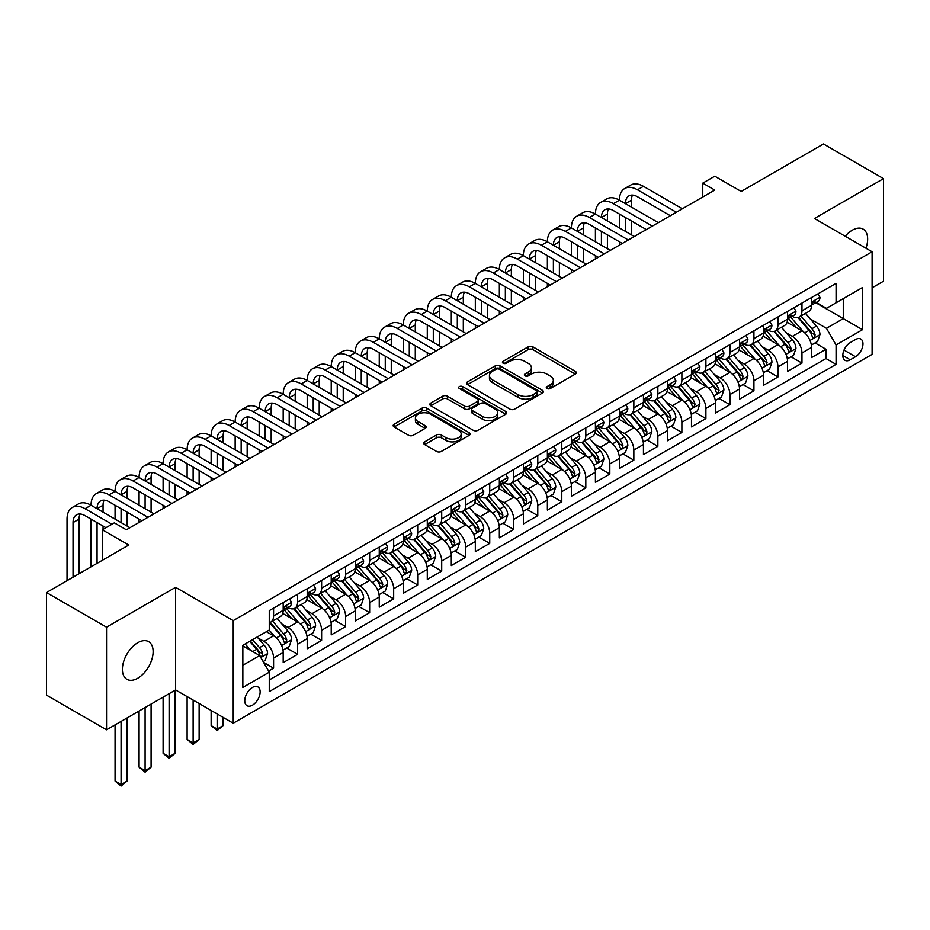 <?xml version="1.0" encoding="UTF-8"?>
<svg xmlns="http://www.w3.org/2000/svg" width="930" height="930" viewBox="0 0 930 930"><rect width="100%" height="100%" fill="white"/><g stroke="black" fill="none" stroke-linecap="round" stroke-linejoin="round"><path stroke-width="1.4" d="M546.968 388.531A2.337 1.349 0 0 0 550.269 388.531L575.31 374.069A3.336 1.93 0 0 0 576.286 372.709A3.336 1.93 0 0 0 575.31 371.349L532.878 346.844A3.336 1.93 0 0 0 528.17 346.844L503.118 361.305A2.337 1.349 0 0 0 502.433 362.258A2.337 1.349 0 0 0 503.118 363.212A2.337 1.349 0 0 0 506.42 363.212L509.663 361.34A10.672 6.161 0 0 1 524.753 361.34L528.287 363.386A10.672 6.161 0 0 1 531.414 367.745A10.672 6.161 0 0 1 528.287 372.093L525.043 373.965A2.337 1.349 0 0 0 524.357 374.918A2.337 1.349 0 0 0 525.043 375.871A2.337 1.349 0 0 0 528.345 375.871L531.588 374A10.672 6.161 0 0 1 546.677 374L550.211 376.046A10.672 6.161 0 0 1 553.327 380.405A10.672 6.161 0 0 1 550.211 384.753L546.968 386.624A2.337 1.349 0 0 0 546.282 387.577A2.337 1.349 0 0 0 546.968 388.531L546.968 386.624M137.768 678.226A21.739 12.555 120 0 0 151.962 659.068A21.739 12.555 120 0 0 148.637 641.654A21.739 12.555 120 0 0 137.768 642.723A21.739 12.555 120 0 0 123.562 661.881A21.739 12.555 120 0 0 126.899 679.307A21.739 12.555 120 0 0 137.768 678.226M865.935 248.217A21.739 12.555 120 0 0 863.145 229.129A21.739 12.555 120 0 0 852.275 230.21A21.739 12.555 120 0 0 845.231 236.255M252.449 705.196A10.869 6.278 120 0 0 259.551 695.617A10.869 6.278 120 0 0 257.877 686.91A10.869 6.278 120 0 0 252.449 687.444A10.869 6.278 120 0 0 245.346 697.023A10.869 6.278 120 0 0 247.008 705.731A10.869 6.278 120 0 0 252.449 705.196M424.673 441.855A3.336 1.93 0 0 0 423.696 443.215A3.336 1.93 0 0 0 424.673 444.575L436.577 451.445A3.336 1.93 0 0 0 441.297 451.445L469.115 435.391A3.336 1.93 0 0 0 470.092 434.019A3.336 1.93 0 0 0 469.115 432.659L426.672 408.165A3.336 1.93 0 0 0 421.964 408.165L394.146 424.22A3.336 1.93 0 0 0 393.169 425.591A3.336 1.93 0 0 0 394.146 426.951L408.526 435.252A3.336 1.93 0 0 0 413.246 435.252L425.15 428.381A3.336 1.93 0 0 0 426.126 427.021A3.336 1.93 0 0 0 425.15 425.649L418.012 421.534A8.916 5.15 0 0 1 415.396 417.896A8.916 5.15 0 0 1 420.906 413.141A8.916 5.15 0 0 1 430.625 414.257L458.56 430.381A8.916 5.15 0 0 1 461.175 434.019A8.916 5.15 0 0 1 455.665 438.786A8.916 5.15 0 0 1 445.947 437.67L441.297 434.973A3.336 1.93 0 0 0 436.577 434.973L424.673 441.855L424.673 444.575M872.096 287.823L883.5 281.232L883.5 178.63L823.457 143.964L741.198 191.452L714.775 176.2L702.766 183.129L714.775 190.069L126.352 529.786L114.344 522.858L102.335 529.786L102.335 560.29M106.543 627.204L106.543 729.806L175.596 689.944L175.596 587.33L106.543 627.204L46.5 592.538L128.759 545.038L102.335 529.786M175.596 587.33L233.232 620.612L872.096 251.774L872.096 354.377L233.232 723.226L233.232 620.612M883.5 178.63L814.448 218.492L872.096 251.774M509.896 409.119A3.336 1.93 0 0 0 514.615 409.119L542.423 393.053A3.336 1.93 0 0 0 543.399 391.693A3.336 1.93 0 0 0 542.423 390.333L499.991 365.839A3.336 1.93 0 0 0 495.283 365.839L467.465 381.893A3.336 1.93 0 0 0 466.488 383.253A3.336 1.93 0 0 0 467.465 384.613L509.896 409.119M460.257 389.031A2.337 1.349 0 0 1 462.629 389.368L462.629 386.589L505.769 411.502A3.336 1.93 0 0 1 506.745 412.862A3.336 1.93 0 0 1 505.769 414.222L477.95 430.288A3.336 1.93 0 0 1 473.242 430.288L430.799 405.782L430.799 403.062A3.336 1.93 0 0 0 429.823 404.422A3.336 1.93 0 0 0 430.799 405.782M430.799 403.062L442.703 396.192A3.336 1.93 0 0 1 447.423 396.192L464.628 406.119A3.336 1.93 0 0 0 469.348 406.119L477.241 401.562A3.336 1.93 0 0 0 478.218 400.202A3.336 1.93 0 0 0 477.241 398.842L459.327 388.496A2.337 1.349 0 0 1 458.641 387.543A2.337 1.349 0 0 1 460.083 386.299A2.337 1.349 0 0 1 462.629 386.589M106.543 729.806L46.5 695.14L46.5 592.538M268.596 671.053L273.583 668.17L263.62 662.416M257.947 637.934L263.981 641.409A13.59 7.847 60 0 1 273.583 658.056L283.185 652.5L283.185 662.625L297.6 654.313L286.673 648.001M281.964 624.065L287.998 627.541A13.59 7.847 60 0 1 297.6 644.188L307.202 638.643L307.202 648.756L321.617 640.444L310.69 634.132M305.982 610.196L312.015 613.684A13.59 7.847 60 0 1 321.617 630.319L331.22 624.774L331.22 634.899L345.635 626.576L334.707 620.264M329.999 596.328L336.032 599.815A13.59 7.847 60 0 1 345.635 616.451L355.237 610.905L355.237 621.031L369.652 612.707L358.724 606.395M354.016 582.471L360.05 585.947A13.59 7.847 60 0 1 369.652 602.582L379.254 597.037L379.254 607.162L393.669 598.839L382.742 592.538M378.033 568.602L384.067 572.078A13.59 7.847 60 0 1 393.669 588.725L403.271 583.168L403.271 593.294L417.686 584.982L406.759 578.669M402.051 554.733L408.084 558.209A13.59 7.847 60 0 1 417.686 574.856L427.289 569.311L427.289 579.425L441.704 571.113L430.776 564.801M426.068 540.865L432.101 544.352A13.59 7.847 60 0 1 441.704 560.988L451.306 555.443L451.306 565.568L465.721 557.244L454.793 550.932M450.085 526.996L456.119 530.484A13.59 7.847 60 0 1 465.721 547.119L475.323 541.574L475.323 551.699L489.738 543.376L478.811 537.063M474.102 513.139L480.136 516.615A13.59 7.847 60 0 1 489.738 533.25L499.34 527.705L499.34 537.831L513.755 529.507L502.828 523.206M498.12 499.271L504.153 502.746A13.59 7.847 60 0 1 513.755 519.393L523.358 513.848L523.358 523.962L537.773 515.65L526.845 509.338M522.137 485.402L528.17 488.878A13.59 7.847 60 0 1 537.773 505.525L547.375 499.98L547.375 510.093L561.79 501.781L550.862 495.469M546.154 471.533L552.188 475.021A13.59 7.847 60 0 1 561.79 491.656L571.392 486.111L571.392 496.236L585.807 487.913L574.88 481.601M570.171 457.665L576.205 461.152A13.59 7.847 60 0 1 585.807 477.788L595.409 472.242L595.409 482.368L609.824 474.044L598.897 467.744M594.189 443.808L600.222 447.284A13.59 7.847 60 0 1 609.824 463.919L619.427 458.374L619.427 468.499L633.842 460.176L622.914 453.875M618.206 429.939L624.239 433.415A13.59 7.847 60 0 1 633.842 450.062L643.444 444.517L643.444 454.631L657.859 446.319L646.931 440.006M642.223 416.07L648.257 419.558A13.59 7.847 60 0 1 657.859 436.193L667.461 430.648L667.461 440.774L681.876 432.45L670.948 426.138M666.24 402.202L672.274 405.689A13.59 7.847 60 0 1 681.876 422.325L691.478 416.779L691.478 426.905L705.893 418.581L694.966 412.269M690.258 388.333L696.291 391.821A13.59 7.847 60 0 1 705.893 408.456L715.496 402.911L715.496 413.036L729.911 404.713L718.983 398.412M714.275 374.476L720.308 377.952A13.59 7.847 60 0 1 729.911 394.599L739.513 389.042L739.513 399.168L753.928 390.844L743 384.543M738.292 360.608L744.326 364.083A13.59 7.847 60 0 1 753.928 380.73L763.53 375.185L763.53 385.299L777.945 376.987L767.018 370.675M762.309 346.739L768.343 350.226A13.59 7.847 60 0 1 777.945 366.862L787.547 361.317L787.547 371.442L801.962 363.119L801.962 352.993A13.59 7.847 -120 0 0 792.36 336.358L786.327 332.87M791.035 356.806L801.962 363.119M283.185 652.5A13.59 7.847 -120 0 0 273.583 635.864L266.375 631.702M307.202 638.643A13.59 7.847 -120 0 0 297.6 621.996L282.743 613.428M331.22 624.774A13.59 7.847 -120 0 0 321.617 608.139L306.761 599.559M355.237 610.905A13.59 7.847 -120 0 0 345.635 594.27L330.778 585.691M379.254 597.037A13.59 7.847 -120 0 0 369.652 580.401L354.795 571.822M403.271 583.168A13.59 7.847 -120 0 0 393.669 566.533L378.812 557.953M427.289 569.311A13.59 7.847 -120 0 0 417.686 552.664L402.829 544.097M451.306 555.443A13.59 7.847 -120 0 0 441.704 538.807L426.847 530.228M475.323 541.574A13.59 7.847 -120 0 0 465.721 524.939L450.864 516.359M499.34 527.705A13.59 7.847 -120 0 0 489.738 511.07L474.881 502.491M523.358 513.848A13.59 7.847 -120 0 0 513.755 497.201L498.899 488.634M547.375 499.98A13.59 7.847 -120 0 0 537.773 483.333L522.916 474.765M571.392 486.111A13.59 7.847 -120 0 0 561.79 469.476L546.933 460.896M595.409 472.242A13.59 7.847 -120 0 0 585.807 455.607L570.95 447.028M619.427 458.374A13.59 7.847 -120 0 0 609.824 441.738L594.968 433.159M643.444 444.517A13.59 7.847 -120 0 0 633.842 427.87L618.985 419.302M667.461 430.648A13.59 7.847 -120 0 0 657.859 414.001L643.002 405.434M691.478 416.779A13.59 7.847 -120 0 0 681.876 400.144L667.019 391.565M715.496 402.911A13.59 7.847 -120 0 0 705.893 386.276L691.037 377.696M739.513 389.042A13.59 7.847 -120 0 0 729.911 372.407L715.054 363.828M763.53 375.185A13.59 7.847 -120 0 0 753.928 358.538L739.071 349.971M787.547 361.317A13.59 7.847 -120 0 0 777.945 344.67L763.088 336.102M855.519 339.543L850.241 342.6A10.532 6.08 120 0 0 843.359 351.877A10.532 6.08 120 0 0 844.975 360.305A10.532 6.08 120 0 0 850.241 359.794L855.519 356.736A10.532 6.08 120 0 0 862.401 347.46A10.532 6.08 120 0 0 860.785 339.02A10.532 6.08 120 0 0 855.519 339.543M242.846 665.264L259.656 655.557L269.258 672.192L269.258 691.606L836.07 364.362L836.07 344.949L826.456 328.313L810.344 319.002M269.258 672.192L242.846 687.444L242.846 645.292L269.258 630.04L269.258 610.626L836.07 283.383L836.07 302.796L862.482 287.544L862.482 329.697L836.07 344.949M287.87 607.511L287.998 607.581A13.59 7.847 60 0 0 294.787 608.255L304.389 602.71A13.59 7.847 -120 0 0 307.202 596.49L307.202 588.725M311.887 593.642L312.015 593.712A13.59 7.847 60 0 0 318.804 594.386L328.406 588.841A13.59 7.847 -120 0 0 331.22 582.622L331.22 574.856M335.904 579.774L336.032 579.843A13.59 7.847 60 0 0 342.821 580.518L352.424 574.973A13.59 7.847 -120 0 0 355.237 568.753L355.237 560.988M359.922 565.905L360.05 565.975A13.59 7.847 60 0 0 366.839 566.649L376.441 561.104A13.59 7.847 -120 0 0 379.254 554.885L379.254 547.119M383.939 552.036L384.067 552.118A13.59 7.847 60 0 0 390.856 552.78L400.458 547.235A13.59 7.847 -120 0 0 403.271 541.016L403.271 533.25M407.956 538.179L408.084 538.249A13.59 7.847 60 0 0 414.873 538.923L424.475 533.378A13.59 7.847 -120 0 0 427.289 527.159L427.289 519.393M431.973 524.311L432.101 524.38A13.59 7.847 60 0 0 438.89 525.055L448.493 519.51A13.59 7.847 -120 0 0 451.306 513.29L451.306 505.525M455.991 510.442L456.119 510.512A13.59 7.847 60 0 0 462.908 511.186L472.51 505.641A13.59 7.847 -120 0 0 475.323 499.422L475.323 491.656M480.008 496.574L480.136 496.643A13.59 7.847 60 0 0 486.925 497.318L496.527 491.772A13.59 7.847 -120 0 0 499.34 485.553L499.34 477.788M504.025 482.705L504.153 482.786A13.59 7.847 60 0 0 510.942 483.461L520.544 477.904A13.59 7.847 -120 0 0 523.358 471.684L523.358 463.919M528.042 468.848L528.17 468.918A13.59 7.847 60 0 0 534.959 469.592L544.562 464.047A13.59 7.847 -120 0 0 547.375 457.827L547.375 450.062M552.06 454.979L552.188 455.049A13.59 7.847 60 0 0 558.976 455.723L568.579 450.178A13.59 7.847 -120 0 0 571.392 443.959L571.392 436.193M576.077 441.111L576.205 441.18A13.59 7.847 60 0 0 582.994 441.855L592.596 436.31A13.59 7.847 -120 0 0 595.409 430.09L595.409 422.325M600.094 427.242L600.222 427.312A13.59 7.847 60 0 0 607.011 427.986L616.613 422.441A13.59 7.847 -120 0 0 619.427 416.222L619.427 408.456M624.111 413.373L624.239 413.455A13.59 7.847 60 0 0 631.028 414.129L640.631 408.572A13.59 7.847 -120 0 0 643.444 402.353L643.444 394.587M648.129 399.516L648.257 399.586A13.59 7.847 60 0 0 655.046 400.26L664.648 394.715A13.59 7.847 -120 0 0 667.461 388.496L667.461 380.73M672.146 385.648L672.274 385.718A13.59 7.847 60 0 0 679.063 386.392L688.665 380.847A13.59 7.847 -120 0 0 691.478 374.627L691.478 366.862M696.163 371.779L696.291 371.849A13.59 7.847 60 0 0 703.08 372.523L712.682 366.978A13.59 7.847 -120 0 0 715.496 360.759L715.496 352.993M720.18 357.911L720.308 357.992A13.59 7.847 60 0 0 727.097 358.654L736.7 353.109A13.59 7.847 -120 0 0 739.513 346.89L739.513 339.125M744.198 344.042L744.326 344.123A13.59 7.847 60 0 0 751.115 344.798L760.717 339.241A13.59 7.847 -120 0 0 763.53 333.021L763.53 325.256M768.215 330.185L768.343 330.255A13.59 7.847 60 0 0 775.132 330.929L784.734 325.384A13.59 7.847 -120 0 0 787.547 319.164L787.547 311.399M269.258 679.958L825.98 358.538L825.98 349.25L811.565 357.573L811.565 347.448A13.59 7.847 -120 0 0 801.962 330.813L787.106 322.233M792.232 316.316L792.36 316.386A13.59 7.847 -120 0 0 799.149 317.06A13.59 7.847 -120 0 0 801.962 310.841L801.962 303.075M799.149 317.06L808.751 311.515A13.59 7.847 -120 0 0 811.565 305.296L811.565 297.53M273.583 608.127L273.583 615.893A13.59 7.847 60 0 1 270.769 622.112A13.59 7.847 60 0 1 269.258 622.67M270.769 622.112L280.372 616.567A13.59 7.847 -120 0 0 283.185 610.347L283.185 602.582M297.6 594.27L297.6 602.036A13.59 7.847 60 0 1 294.787 608.255M321.617 580.401L321.617 588.167A13.59 7.847 60 0 1 318.804 594.386M345.635 566.533L345.635 574.298A13.59 7.847 60 0 1 342.821 580.518M369.652 552.664L369.652 560.43A13.59 7.847 60 0 1 366.839 566.649M393.669 538.796L393.669 546.561A13.59 7.847 60 0 1 390.856 552.78M417.686 524.939L417.686 532.704A13.59 7.847 60 0 1 414.873 538.923M441.704 511.07L441.704 518.835A13.59 7.847 60 0 1 438.89 525.055M465.721 497.201L465.721 504.967A13.59 7.847 60 0 1 462.908 511.186M489.738 483.333L489.738 491.098A13.59 7.847 60 0 1 486.925 497.318M513.755 469.476L513.755 477.241A13.59 7.847 60 0 1 510.942 483.461M537.773 455.607L537.773 463.373A13.59 7.847 60 0 1 534.959 469.592M561.79 441.738L561.79 449.504A13.59 7.847 60 0 1 558.976 455.723M585.807 427.87L585.807 435.635A13.59 7.847 60 0 1 582.994 441.855M609.824 414.001L609.824 421.767A13.59 7.847 60 0 1 607.011 427.986M633.842 400.144L633.842 407.91A13.59 7.847 60 0 1 631.028 414.129M657.859 386.276L657.859 394.041A13.59 7.847 60 0 1 655.046 400.26M681.876 372.407L681.876 380.172A13.59 7.847 60 0 1 679.063 386.392M705.893 358.538L705.893 366.304A13.59 7.847 60 0 1 703.08 372.523M729.911 344.67L729.911 352.435A13.59 7.847 60 0 1 727.097 358.654M753.928 330.813L753.928 338.578A13.59 7.847 60 0 1 751.115 344.798M777.945 316.944L777.945 324.709A13.59 7.847 60 0 1 775.132 330.929M777.945 366.862L777.945 376.987M753.928 380.73L753.928 390.844M729.911 394.599L729.911 404.713M705.893 408.456L705.893 418.581M681.876 422.325L681.876 432.45M657.859 436.193L657.859 446.319M633.842 450.062L633.842 460.176M609.824 463.919L609.824 474.044M585.807 477.788L585.807 487.913M561.79 491.656L561.79 501.781M537.773 505.525L537.773 515.65M513.755 519.393L513.755 529.507M489.738 533.25L489.738 543.376M465.721 547.119L465.721 557.244M441.704 560.988L441.704 571.113M417.686 574.856L417.686 584.982M393.669 588.725L393.669 598.839M369.652 602.582L369.652 612.707M345.635 616.451L345.635 626.576M321.617 630.319L321.617 640.444M297.6 644.188L297.6 654.313M273.583 658.056L273.583 668.17M259.656 655.557L242.846 645.85M826.456 328.313L843.266 318.606L843.266 298.635L862.482 287.544M815.761 302.727L862.482 329.697M816.249 302.448L826.456 308.342L836.07 302.796M175.596 689.944L233.232 723.226M702.766 183.129L702.766 196.997M815.052 342.938L825.98 349.25M825.98 358.538L836.07 364.362M547.898 388.856L550.211 387.531A10.672 6.161 0 0 0 553.327 383.172L553.327 380.405M531.414 367.745L531.414 370.512A10.672 6.161 0 0 1 528.287 374.871L525.973 376.208M575.275 374.093L532.878 349.622A3.336 1.93 0 0 0 528.17 349.622L504.048 363.549M542.388 393.088L499.991 368.606A3.336 1.93 0 0 0 495.283 368.606L467.511 384.648M536.54 392.646A2.337 1.349 0 0 0 537.215 391.693A2.337 1.349 0 0 0 536.54 390.74L499.282 369.233A2.337 1.349 0 0 0 495.981 369.233L492.563 371.21A10.672 6.161 0 0 0 489.447 375.569A10.672 6.161 0 0 0 492.563 379.928L518.033 394.622A10.672 6.161 0 0 0 533.111 394.622L536.54 392.646L536.54 395.424A2.337 1.349 0 0 0 537.215 394.471L537.215 391.693M489.447 375.569L489.447 378.336A10.672 6.161 0 0 0 492.563 382.695L492.563 379.928M536.54 395.424L533.111 397.401A10.672 6.161 0 0 1 518.033 397.401L492.563 382.695M430.846 405.805L442.703 398.958L442.703 396.192M478.218 400.202L478.218 402.981A3.336 1.93 0 0 1 477.241 404.341L469.348 408.898A3.336 1.93 0 0 1 464.628 408.898L447.423 398.958A3.336 1.93 0 0 0 442.703 398.958M462.629 389.368L505.722 414.245M482.496 416.431A8.916 5.15 0 0 0 492.214 417.547A8.916 5.15 0 0 0 497.713 412.792A8.916 5.15 0 0 0 495.097 409.154L485.262 403.469A3.336 1.93 0 0 0 480.543 403.469L472.649 408.026A3.336 1.93 0 0 0 471.673 409.386A3.336 1.93 0 0 0 472.649 410.746L482.496 416.431L482.496 419.209A8.916 5.15 0 0 0 492.214 420.325A8.916 5.15 0 0 0 497.713 415.571L497.713 412.792M471.673 409.386L471.673 412.164A3.336 1.93 0 0 0 472.649 413.525L472.649 410.746M482.496 419.209L472.649 413.525M461.175 434.019L461.175 436.798A8.916 5.15 0 0 1 455.665 441.552A8.916 5.15 0 0 1 445.947 440.436L441.297 437.751A3.336 1.93 0 0 0 436.577 437.751L424.719 444.598M415.396 417.896L415.396 420.674A8.916 5.15 0 0 0 418.012 424.313L418.012 421.534M425.15 425.649L425.15 428.381L418.012 424.313M469.069 435.414L426.672 410.944A3.336 1.93 0 0 0 421.964 410.944L394.192 426.975M811.367 345.065L817.575 341.484L819.969 334.556A8.998 5.196 -120 0 0 816.47 326.105L805.496 313.398M803.299 331.685L790.756 317.165M796.161 327.453L788.884 319.037A21.564 12.45 -120 0 0 788.21 318.281M797.928 317.549L809.019 330.394A8.998 5.196 60 0 1 812.227 336.602L812.89 337.671L814.099 337.497L815.11 334.94A8.998 5.196 -120 0 0 811.902 328.732L800.928 316.026M798.579 317.339L810.507 331.15A4.58 2.651 60 0 1 811.658 332.94L815.11 334.94M817.935 293.857L819.969 297.391A8.998 5.196 60 0 1 818.109 301.378L813.552 304.005A8.998 5.196 -120 0 0 815.11 301.936L814.924 301.134M67.03 580.68L67.03 519.114A25.47 14.706 60 0 1 72.308 507.454L78.318 503.979A25.47 14.706 60 0 1 91.047 505.246A25.47 14.706 60 0 1 96.325 493.586L102.335 490.122A25.47 14.706 60 0 1 115.064 491.377A25.47 14.706 60 0 1 120.342 479.717L126.352 476.253A25.47 14.706 60 0 1 139.082 477.509A25.47 14.706 60 0 1 144.359 465.849L150.369 462.384A25.47 14.706 60 0 1 163.099 463.651A25.47 14.706 60 0 1 168.377 451.98L174.387 448.516A25.47 14.706 60 0 1 187.116 449.783A25.47 14.706 60 0 1 192.394 438.123L198.404 434.647A25.47 14.706 60 0 1 211.133 435.914A25.47 14.706 60 0 1 216.411 424.254L222.421 420.79A25.47 14.706 60 0 1 235.151 422.046A25.47 14.706 60 0 1 240.428 410.386L246.438 406.922A25.47 14.706 60 0 1 259.168 408.177A25.47 14.706 60 0 1 264.445 396.517L270.456 393.053A25.47 14.706 60 0 1 283.185 394.32A25.47 14.706 60 0 1 288.463 382.649L294.473 379.184A25.47 14.706 60 0 1 307.202 380.451A25.47 14.706 60 0 1 312.48 368.792L318.49 365.316A25.47 14.706 60 0 1 331.22 366.583A25.47 14.706 60 0 1 336.497 354.923L342.507 351.459A25.47 14.706 60 0 1 355.237 352.714A25.47 14.706 60 0 1 360.515 341.054L366.525 337.59A25.47 14.706 60 0 1 379.254 338.846A25.47 14.706 60 0 1 384.532 327.186L390.542 323.721A25.47 14.706 60 0 1 403.271 324.989A25.47 14.706 60 0 1 408.549 313.329L414.559 309.853A25.47 14.706 60 0 1 427.289 311.12A25.47 14.706 60 0 1 432.566 299.46L438.576 295.996A25.47 14.706 60 0 1 451.306 297.251A25.47 14.706 60 0 1 456.584 285.591L462.594 282.127A25.47 14.706 60 0 1 475.323 283.383A25.47 14.706 60 0 1 480.601 271.723L486.611 268.259A25.47 14.706 60 0 1 499.34 269.514A25.47 14.706 60 0 1 504.618 257.854L510.628 254.39A25.47 14.706 60 0 1 523.358 255.657A25.47 14.706 60 0 1 528.635 243.997L534.645 240.521A25.47 14.706 60 0 1 547.375 241.788A25.47 14.706 60 0 1 552.653 230.129L558.663 226.664A25.47 14.706 60 0 1 571.392 227.92A25.47 14.706 60 0 1 576.67 216.26L582.68 212.796A25.47 14.706 60 0 1 595.409 214.051A25.47 14.706 60 0 1 600.687 202.391L606.697 198.927A25.47 14.706 60 0 1 619.427 200.183A25.47 14.706 60 0 1 624.704 188.523L630.714 185.058A25.47 14.706 60 0 1 643.444 186.326L682.353 208.785M624.704 188.523A25.47 14.706 60 0 1 637.445 189.79L676.354 212.249M811.867 304.424L811.902 304.424A8.998 5.196 -120 0 0 813.552 304.005M813.948 301.262L815.11 301.936C814.552 300.576 813.587 301.134 812.227 303.599A8.998 5.196 60 0 1 811.565 304.877M670.344 215.714L637.445 196.718A16.984 9.8 -120 0 0 628.947 195.881A16.984 9.8 -120 0 0 625.437 203.658L631.435 200.194L631.435 207.123M632.505 195.102A16.984 9.8 -120 0 0 631.435 200.194M625.437 217.515L625.437 231.384M631.435 220.991L631.435 234.848M619.427 245.113L619.427 241.788M619.427 227.92L619.427 214.051M787.35 358.934L793.557 355.353L795.952 348.413A8.998 5.196 -120 0 0 792.453 339.962L781.479 327.267M779.282 345.553L766.739 331.034M772.144 341.322L764.867 332.894A21.564 12.45 -120 0 0 764.193 332.15M773.911 331.417L785.001 344.263A8.998 5.196 60 0 1 788.21 350.471L788.873 351.528L790.082 351.366L791.093 348.797A8.998 5.196 -120 0 0 787.884 342.6L776.91 329.894M774.562 331.208L786.489 345.018A4.58 2.651 60 0 1 787.64 346.809L791.093 348.797M763.332 372.802L769.54 369.222L771.935 362.281A8.998 5.196 -120 0 0 768.436 353.83L757.462 341.124M755.265 359.422L742.721 344.902M748.127 355.19L740.85 346.762A21.564 12.45 -120 0 0 740.175 346.018M749.894 345.286L760.984 358.131A8.998 5.196 60 0 1 764.193 364.327L764.855 365.397L766.064 365.223L767.076 362.665A8.998 5.196 -120 0 0 763.867 356.469L752.893 343.763M750.545 345.077L762.472 358.875A4.58 2.651 60 0 1 763.623 360.677L767.076 362.665M739.315 386.671L745.523 383.079L747.918 376.15A8.998 5.196 -120 0 0 744.419 367.699L733.445 354.993M731.247 373.29L718.704 358.759M724.11 369.059L716.832 360.631A21.564 12.45 -120 0 0 716.158 359.875M725.877 359.143L736.967 372A8.998 5.196 60 0 1 740.175 378.196L740.838 379.266L742.047 379.091L743.058 376.534A8.998 5.196 -120 0 0 739.85 370.338L728.876 357.632M726.528 358.934L738.455 372.744A4.58 2.651 60 0 1 739.606 374.534L743.058 376.534M715.298 400.539L721.506 396.947L723.9 390.019A8.998 5.196 -120 0 0 720.401 381.567L709.427 368.861M707.23 387.147L694.687 372.628M700.092 382.928L692.815 374.499A21.564 12.45 -120 0 0 692.141 373.744M701.859 373.011L712.95 385.869A8.998 5.196 60 0 1 716.158 392.065L716.821 393.134L718.03 392.96L719.041 390.402A8.998 5.196 -120 0 0 715.833 384.195L704.859 371.5M702.51 372.802L714.438 386.613A4.58 2.651 60 0 1 715.588 388.403L719.041 390.402M793.918 307.725L795.952 311.259A8.998 5.196 60 0 1 794.092 315.235L789.535 317.874A8.998 5.196 -120 0 0 791.093 315.805L790.907 315.003M600.687 202.391A25.47 14.706 60 0 1 613.428 203.658L619.427 200.183L658.335 222.654M613.428 203.658L652.337 226.118M787.85 318.293L787.884 318.293A8.998 5.196 -120 0 0 789.535 317.874M789.93 315.13L791.093 315.805C790.535 314.445 789.57 315.003 788.21 317.467A8.998 5.196 60 0 1 787.547 318.746M646.327 229.582L613.428 210.587A16.984 9.8 -120 0 0 604.93 209.75A16.984 9.8 -120 0 0 601.419 217.515L607.418 214.051L607.418 220.991M608.487 208.959A16.984 9.8 -120 0 0 607.418 214.051M601.419 231.384L601.419 245.253M607.418 234.848L607.418 248.717M595.409 258.982L595.409 255.657M595.409 241.788L595.409 227.92M769.901 321.582L771.935 325.128A8.998 5.196 60 0 1 770.075 329.104L765.518 331.743A8.998 5.196 -120 0 0 767.076 329.662L766.89 328.871M576.67 216.26A25.47 14.706 60 0 1 589.411 217.515L595.409 214.051L634.318 236.522M589.411 217.515L628.32 239.987M763.832 332.161L763.867 332.161A8.998 5.196 -120 0 0 765.518 331.743M765.913 328.999L767.076 329.662C766.518 328.313 765.553 328.86 764.193 331.336A8.998 5.196 60 0 1 763.53 332.615M622.31 243.451L589.411 224.456A16.984 9.8 -120 0 0 580.913 223.619A16.984 9.8 -120 0 0 577.402 231.384L583.401 227.92L583.401 234.848M584.47 222.828A16.984 9.8 -120 0 0 583.401 227.92M577.402 245.253L577.402 259.121M583.401 248.717L583.401 262.586M571.392 272.85L571.392 269.514M571.392 255.657L571.392 241.788M745.883 335.451L747.918 338.985A8.998 5.196 60 0 1 746.058 342.972L741.501 345.611A8.998 5.196 -120 0 0 743.058 343.53L742.872 342.728M552.653 230.129A25.47 14.706 60 0 1 565.394 231.384L571.392 227.92L610.301 250.379M565.394 231.384L604.302 253.855M739.815 346.03L739.85 346.03A8.998 5.196 -120 0 0 741.501 345.611M741.896 342.856L743.058 343.53C742.5 342.182 741.536 342.728 740.175 345.193A8.998 5.196 60 0 1 739.513 346.472M598.292 257.319L565.394 238.324A16.984 9.8 -120 0 0 556.896 237.476A16.984 9.8 -120 0 0 553.385 245.253L559.383 241.788L559.383 248.717M560.453 236.697A16.984 9.8 -120 0 0 559.383 241.788M553.385 259.121L553.385 272.99M559.383 262.586L559.383 276.454M547.375 286.707L547.375 283.383M547.375 269.514L547.375 255.657M721.866 349.32L723.9 352.854A8.998 5.196 60 0 1 722.04 356.841L717.483 359.468A8.998 5.196 -120 0 0 719.041 357.399L718.855 356.597M528.635 243.997A25.47 14.706 60 0 1 541.376 245.253L547.375 241.788L586.284 264.248M541.376 245.253L580.285 267.712M715.798 359.898L715.833 359.898A8.998 5.196 -120 0 0 717.483 359.468M717.879 356.725L719.041 357.399C718.483 356.039 717.518 356.597 716.158 359.061A8.998 5.196 60 0 1 715.496 360.34M574.275 271.188L541.376 252.181A16.984 9.8 -120 0 0 532.878 251.344A16.984 9.8 -120 0 0 529.368 259.121L535.366 255.657L535.366 262.586M536.436 250.565A16.984 9.8 -120 0 0 535.366 255.657M529.368 272.99L529.368 286.847M535.366 276.454L535.366 290.323M523.358 300.576L523.358 297.251M523.358 283.383L523.358 269.514M691.281 414.396L697.488 410.816L699.883 403.887A8.998 5.196 -120 0 0 696.384 395.436L685.41 382.73M683.213 401.016L670.669 386.496M676.075 396.785L668.798 388.356A21.564 12.45 -120 0 0 668.124 387.612M677.842 386.88L688.932 399.726A8.998 5.196 60 0 1 692.141 405.933L692.804 407.003L694.013 406.829L695.024 404.271A8.998 5.196 -120 0 0 691.815 398.063L680.841 385.357M678.493 386.671L690.42 400.481A4.58 2.651 60 0 1 691.571 402.272L695.024 404.271M697.849 363.188L699.883 366.722A8.998 5.196 60 0 1 698.023 370.698L693.466 373.337A8.998 5.196 -120 0 0 695.024 371.268L694.838 370.466M504.618 257.854A25.47 14.706 60 0 1 517.359 259.121L523.358 255.657L562.266 278.117M517.359 259.121L556.268 281.581M691.781 373.755L691.815 373.755A8.998 5.196 -120 0 0 693.466 373.337M693.861 370.593L695.024 371.268C694.466 369.908 693.501 370.466 692.141 372.93A8.998 5.196 60 0 1 691.478 374.209M550.258 285.045L517.359 266.05A16.984 9.8 -120 0 0 508.861 265.213A16.984 9.8 -120 0 0 505.35 272.99L511.349 269.514L511.349 276.454M512.418 264.434A16.984 9.8 -120 0 0 511.349 269.514M505.35 286.847L505.35 300.716M511.349 290.323L511.349 304.18M499.34 314.445L499.34 311.12M499.34 297.251L499.34 283.383M667.263 428.265L673.471 424.685L675.866 417.744A8.998 5.196 -120 0 0 672.367 409.293L661.393 396.599M659.196 414.885L646.652 400.365M652.058 410.653L644.781 402.225A21.564 12.45 -120 0 0 644.106 401.481M653.825 400.749L664.915 413.594A8.998 5.196 60 0 1 668.124 419.802L668.786 420.86L669.995 420.697L671.007 418.128A8.998 5.196 -120 0 0 667.798 411.932L656.824 399.226M654.476 400.539L666.403 414.35A4.58 2.651 60 0 1 667.554 416.14L671.007 418.128M673.832 377.057L675.866 380.591A8.998 5.196 60 0 1 674.006 384.567L669.449 387.206A8.998 5.196 -120 0 0 671.007 385.136L670.821 384.334M480.601 271.723A25.47 14.706 60 0 1 493.342 272.99L499.34 269.514L538.249 291.985M493.342 272.99L532.251 295.449M667.763 387.624L667.798 387.624A8.998 5.196 -120 0 0 669.449 387.206M669.844 384.462L671.007 385.136C670.449 383.776 669.484 384.334 668.124 386.799A8.998 5.196 60 0 1 667.461 388.077M526.24 298.914L493.342 279.918A16.984 9.8 -120 0 0 484.844 279.081A16.984 9.8 -120 0 0 481.333 286.847L487.332 283.383L487.332 290.323M488.401 278.291A16.984 9.8 -120 0 0 487.332 283.383M481.333 300.716L481.333 314.584M487.332 304.18L487.332 318.048M475.323 328.313L475.323 324.989M475.323 311.12L475.323 297.251M643.246 442.134L649.454 438.553L651.849 431.613A8.998 5.196 -120 0 0 648.35 423.162L637.375 410.456M635.178 428.753L622.635 414.234M628.041 424.522L620.763 416.094A21.564 12.45 -120 0 0 620.089 415.338M629.808 414.617L640.898 427.463A8.998 5.196 60 0 1 644.106 433.659L644.769 434.728L645.978 434.554L646.989 431.997A8.998 5.196 -120 0 0 643.781 425.8L632.807 413.094M630.459 414.408L642.386 428.207A4.58 2.651 60 0 1 643.537 430.009L646.989 431.997M649.814 390.914L651.849 394.448A8.998 5.196 60 0 1 649.989 398.435L645.432 401.074A8.998 5.196 -120 0 0 646.989 398.993L646.803 398.203M456.584 285.591A25.47 14.706 60 0 1 469.325 286.847L475.323 283.383L514.232 305.854M469.325 286.847L508.233 309.318M643.746 401.493L643.781 401.493A8.998 5.196 -120 0 0 645.432 401.074M645.827 398.331L646.989 398.993C646.431 397.645 645.467 398.191 644.106 400.656A8.998 5.196 60 0 1 643.444 401.946M502.223 312.782L469.325 293.787A16.984 9.8 -120 0 0 460.827 292.95A16.984 9.8 -120 0 0 457.316 300.716L463.314 297.251L463.314 304.18M464.384 292.16A16.984 9.8 -120 0 0 463.314 297.251M457.316 314.584L457.316 328.453M463.314 318.048L463.314 331.917M451.306 342.182L451.306 338.846M451.306 324.989L451.306 311.12M619.229 456.002L625.437 452.41L627.831 445.482A8.998 5.196 -120 0 0 624.332 437.03L613.358 424.324M611.161 442.622L598.618 428.091M604.023 438.39L596.746 429.962A21.564 12.45 -120 0 0 596.072 429.207M605.79 428.474L616.881 441.332A8.998 5.196 60 0 1 620.089 447.528L620.752 448.597L621.961 448.423L622.972 445.865A8.998 5.196 -120 0 0 619.764 439.669L608.79 426.963M606.441 428.265L618.369 442.075A4.58 2.651 60 0 1 619.519 443.866L622.972 445.865M625.797 404.783L627.831 408.317A8.998 5.196 60 0 1 625.971 412.304L621.414 414.931A8.998 5.196 -120 0 0 622.972 412.862L622.786 412.06M432.566 299.46A25.47 14.706 60 0 1 445.307 300.716L451.306 297.251L490.215 319.711M445.307 300.716L484.216 323.187M619.729 415.361L619.764 415.361A8.998 5.196 -120 0 0 621.414 414.931M621.81 412.188L622.972 412.862C622.414 411.502 621.449 412.06 620.089 414.524A8.998 5.196 60 0 1 619.427 415.803M478.206 326.651L445.307 307.656A16.984 9.8 -120 0 0 436.809 306.807A16.984 9.8 -120 0 0 433.299 314.584L439.297 311.12L439.297 318.048M440.367 306.028A16.984 9.8 -120 0 0 439.297 311.12M433.299 328.453L433.299 342.321M439.297 331.917L439.297 345.786M427.289 356.039L427.289 352.714M427.289 338.846L427.289 324.989M595.212 469.859L601.419 466.279L603.814 459.35A8.998 5.196 -120 0 0 600.315 450.899L589.341 438.193M587.144 456.479L574.601 441.959M580.006 452.259L572.729 443.831A21.564 12.45 -120 0 0 572.055 443.075M581.773 442.343L592.863 455.2A8.998 5.196 60 0 1 596.072 461.396L596.735 462.466L597.944 462.291L598.955 459.734A8.998 5.196 -120 0 0 595.746 453.526L584.772 440.832M582.424 442.134L594.351 455.944A4.58 2.651 60 0 1 595.502 457.734L598.955 459.734M571.194 483.728L577.402 480.147L579.797 473.219A8.998 5.196 -120 0 0 576.298 464.768L565.324 452.061M563.127 470.348L550.583 455.828M555.989 466.116L548.712 457.688A21.564 12.45 -120 0 0 548.037 456.944M557.756 456.212L568.846 469.057A8.998 5.196 60 0 1 572.055 475.265L572.717 476.334L573.926 476.16L574.938 473.603A8.998 5.196 -120 0 0 571.729 467.395L560.755 454.689M558.407 456.002L570.334 469.813A4.58 2.651 60 0 1 571.485 471.603L574.938 473.603M547.177 497.597L553.385 494.016L555.78 487.076A8.998 5.196 -120 0 0 552.281 478.625L541.307 465.918M539.109 484.216L526.566 469.697M531.972 479.985L524.694 471.557A21.564 12.45 -120 0 0 524.02 470.813M533.739 470.08L544.829 482.926A8.998 5.196 60 0 1 548.037 489.134L548.7 490.191L549.909 490.029L550.92 487.46A8.998 5.196 -120 0 0 547.712 481.263L536.738 468.557M534.39 469.871L546.317 483.67A4.58 2.651 60 0 1 547.468 485.472L550.92 487.46M523.16 511.465L529.368 507.885L531.762 500.945A8.998 5.196 -120 0 0 528.263 492.493L517.289 479.787M515.092 498.085L502.549 483.565M507.954 493.853L500.677 485.425A21.564 12.45 -120 0 0 500.003 484.67M509.721 483.949L520.812 496.794A8.998 5.196 60 0 1 524.02 502.991L524.683 504.06L525.892 503.886L526.903 501.328A8.998 5.196 -120 0 0 523.695 495.132L512.721 482.426M510.372 483.728L522.3 497.538A4.58 2.651 60 0 1 523.451 499.34L526.903 501.328M499.143 525.334L505.35 521.742L507.745 514.813A8.998 5.196 -120 0 0 504.246 506.362L493.272 493.656M491.075 511.942L478.531 497.422M483.937 507.722L476.66 499.294A21.564 12.45 -120 0 0 475.986 498.538M485.704 497.806L496.794 510.663A8.998 5.196 60 0 1 500.003 516.859L500.666 517.929L501.875 517.754L502.886 515.197A8.998 5.196 -120 0 0 499.677 509.001L488.703 496.295M486.355 497.597L498.282 511.407A4.58 2.651 60 0 1 499.433 513.197L502.886 515.197M475.125 539.191L481.333 535.61L483.728 528.682A8.998 5.196 -120 0 0 480.229 520.23L469.255 507.524M467.058 525.81L454.514 511.291M459.92 521.591L452.643 513.162A21.564 12.45 -120 0 0 451.968 512.407M461.687 511.674L472.777 524.532A8.998 5.196 60 0 1 475.986 530.728L476.648 531.797L477.857 531.623L478.869 529.065A8.998 5.196 -120 0 0 475.66 522.858L464.686 510.163M462.338 511.465L474.265 525.276A4.58 2.651 60 0 1 475.416 527.066L478.869 529.065M451.108 553.059L457.316 549.479L459.711 542.55A8.998 5.196 -120 0 0 456.212 534.099L445.238 521.393M443.04 539.679L430.497 525.159M435.903 535.448L428.625 527.019A21.564 12.45 -120 0 0 427.951 526.275M437.67 525.543L448.76 538.389A8.998 5.196 60 0 1 451.968 544.596L452.631 545.654L453.84 545.492L454.851 542.934A8.998 5.196 -120 0 0 451.643 536.726L440.669 524.02M438.321 525.334L450.248 539.144A4.58 2.651 60 0 1 451.399 540.935L454.851 542.934M427.091 566.928L433.299 563.348L435.693 556.407A8.998 5.196 -120 0 0 432.194 547.956L421.22 535.25M419.023 553.548L406.48 539.028M411.885 549.316L404.608 540.888A21.564 12.45 -120 0 0 403.934 540.144M413.652 539.412L424.743 552.257A8.998 5.196 60 0 1 427.951 558.453L428.614 559.523L429.823 559.36L430.834 556.791A8.998 5.196 -120 0 0 427.626 550.595L416.652 537.889M414.303 539.202L426.231 553.001A4.58 2.651 60 0 1 427.382 554.803L430.834 556.791M403.074 580.797L409.281 577.216L411.676 570.276A8.998 5.196 -120 0 0 408.177 561.825L397.203 549.119M395.006 567.416L382.463 552.897M387.868 563.185L380.591 554.757A21.564 12.45 -120 0 0 379.917 554.001M389.635 553.269L400.725 566.126A8.998 5.196 60 0 1 403.934 572.322L404.597 573.392L405.805 573.217L406.817 570.66A8.998 5.196 -120 0 0 403.608 564.464L392.634 551.757M390.286 553.059L402.213 566.87A4.58 2.651 60 0 1 403.364 568.672L406.817 570.66M379.056 594.665L385.264 591.073L387.659 584.145A8.998 5.196 -120 0 0 384.16 575.693L373.186 562.987M370.989 581.273L358.445 566.754M363.851 577.053L356.574 568.625A21.564 12.45 -120 0 0 355.899 567.87M365.618 567.137L376.708 579.995A8.998 5.196 60 0 1 379.917 586.191L380.579 587.26L381.788 587.086L382.8 584.528A8.998 5.196 -120 0 0 379.591 578.332L368.617 565.626M366.269 566.928L378.196 580.739A4.58 2.651 60 0 1 379.347 582.529L382.8 584.528M355.039 608.522L361.247 604.942L363.642 598.013A8.998 5.196 -120 0 0 360.143 589.562L349.169 576.856M346.971 595.142L334.428 580.622M339.834 590.922L332.556 582.494A21.564 12.45 -120 0 0 331.882 581.738M341.601 581.006L352.691 593.863A8.998 5.196 60 0 1 355.899 600.059L356.562 601.129L357.771 600.954L358.782 598.397A8.998 5.196 -120 0 0 355.574 592.189L344.6 579.483M342.252 580.797L354.179 594.607A4.58 2.651 60 0 1 355.33 596.397L358.782 598.397M217.143 713.938L217.143 729.05L223.142 725.586L223.142 717.402M223.142 725.586L217.143 730.573L211.133 725.586L211.133 710.462M211.133 725.586L217.143 729.05L217.143 730.573M331.022 622.391L337.23 618.81L339.624 611.882A8.998 5.196 -120 0 0 336.125 603.431L325.151 590.724M322.954 609.011L310.411 594.491M315.816 604.779L308.539 596.351A21.564 12.45 -120 0 0 307.865 595.607M317.583 594.875L328.674 607.72A8.998 5.196 60 0 1 331.882 613.928L332.545 614.986L333.754 614.823L334.765 612.265A8.998 5.196 -120 0 0 331.557 606.058L320.583 593.352M318.234 594.665L330.162 608.476A4.58 2.651 60 0 1 331.312 610.266L334.765 612.265M193.126 700.069L193.126 742.919L199.125 739.455L199.125 703.533M199.125 739.455L193.126 744.442L187.116 739.455L187.116 696.605M187.116 739.455L193.126 742.919L193.126 744.442M601.78 418.651L603.814 422.185A8.998 5.196 60 0 1 601.954 426.173L597.397 428.8A8.998 5.196 -120 0 0 598.955 426.731L598.769 425.928M408.549 313.329A25.47 14.706 60 0 1 421.29 314.584L427.289 311.12L466.197 333.579M421.29 314.584L460.199 337.044M595.712 429.23L595.746 429.23A8.998 5.196 -120 0 0 597.397 428.8M597.792 426.056L598.955 426.731C598.397 425.37 597.432 425.928 596.072 428.393A8.998 5.196 60 0 1 595.409 429.672M454.189 340.52L421.29 321.513A16.984 9.8 -120 0 0 412.792 320.676A16.984 9.8 -120 0 0 409.281 328.453L415.28 324.989L415.28 331.917M416.349 319.897A16.984 9.8 -120 0 0 415.28 324.989M409.281 342.321L409.281 356.178M415.28 345.786L415.28 359.654M403.271 369.908L403.271 366.583M403.271 352.714L403.271 338.846M577.763 432.52L579.797 436.054A8.998 5.196 60 0 1 577.937 440.029L573.38 442.668A8.998 5.196 -120 0 0 574.938 440.599L574.752 439.797M384.532 327.186A25.47 14.706 60 0 1 397.273 328.453L403.271 324.989L442.18 347.448M397.273 328.453L436.182 350.912M571.694 443.087L571.729 443.087A8.998 5.196 -120 0 0 573.38 442.668M573.775 439.925L574.938 440.599C574.38 439.239 573.415 439.797 572.055 442.262A8.998 5.196 60 0 1 571.392 443.54M430.172 354.377L397.273 335.381A16.984 9.8 -120 0 0 388.775 334.544A16.984 9.8 -120 0 0 385.264 342.321L391.263 338.846L391.263 345.786M392.332 333.754A16.984 9.8 -120 0 0 391.263 338.846M385.264 356.178L385.264 370.047M391.263 359.654L391.263 373.511M379.254 383.776L379.254 380.451M379.254 366.583L379.254 352.714M553.745 446.388L555.78 449.922A8.998 5.196 60 0 1 553.92 453.898L549.363 456.537A8.998 5.196 -120 0 0 550.92 454.468L550.734 453.666M360.515 341.054A25.47 14.706 60 0 1 373.255 342.321L379.254 338.846L418.163 361.317M373.255 342.321L412.164 364.781M547.677 456.956L547.712 456.956A8.998 5.196 -120 0 0 549.363 456.537M549.758 453.794L550.92 454.468C550.362 453.108 549.398 453.666 548.037 456.13A8.998 5.196 60 0 1 547.375 457.409M406.154 368.245L373.255 349.25A16.984 9.8 -120 0 0 364.758 348.413A16.984 9.8 -120 0 0 361.247 356.178L367.245 352.714L367.245 359.654M368.315 347.622A16.984 9.8 -120 0 0 367.245 352.714M361.247 370.047L361.247 383.916M367.245 373.511L367.245 387.38M355.237 397.645L355.237 394.32M355.237 380.451L355.237 366.583M529.728 460.245L531.762 463.779A8.998 5.196 60 0 1 529.902 467.767L525.345 470.406A8.998 5.196 -120 0 0 526.903 468.325L526.717 467.534M336.497 354.923A25.47 14.706 60 0 1 349.238 356.178L355.237 352.714L394.146 375.185M349.238 356.178L388.147 378.65M523.66 470.824L523.695 470.824A8.998 5.196 -120 0 0 525.345 470.406M525.741 467.662L526.903 468.325C526.345 466.976 525.38 467.523 524.02 469.987A8.998 5.196 60 0 1 523.358 471.278M382.137 382.114L349.238 363.119A16.984 9.8 -120 0 0 340.74 362.27A16.984 9.8 -120 0 0 337.23 370.047L343.228 366.583L343.228 373.511M344.298 361.491A16.984 9.8 -120 0 0 343.228 366.583M337.23 383.916L337.23 397.784M343.228 387.38L343.228 401.249M331.22 411.513L331.22 408.177M331.22 394.32L331.22 380.451M505.711 474.114L507.745 477.648A8.998 5.196 60 0 1 505.885 481.635L501.328 484.263A8.998 5.196 -120 0 0 502.886 482.193L502.7 481.391M312.48 368.792A25.47 14.706 60 0 1 325.221 370.047L331.22 366.583L370.128 389.042M325.221 370.047L364.13 392.518M499.643 484.693L499.677 484.693A8.998 5.196 -120 0 0 501.328 484.263M501.723 481.519L502.886 482.193C502.328 480.833 501.363 481.391 500.003 483.856A8.998 5.196 60 0 1 499.34 485.135M358.12 395.982L325.221 376.987A16.984 9.8 -120 0 0 316.723 376.139A16.984 9.8 -120 0 0 313.212 383.916L319.211 380.451L319.211 387.38M320.28 375.36A16.984 9.8 -120 0 0 319.211 380.451M313.212 397.784L313.212 411.653M319.211 401.249L319.211 415.117M307.202 425.37L307.202 422.046M307.202 408.177L307.202 394.32M481.694 487.983L483.728 491.517A8.998 5.196 60 0 1 481.868 495.504L477.311 498.131A8.998 5.196 -120 0 0 478.869 496.062L478.683 495.26M288.463 382.649A25.47 14.706 60 0 1 301.204 383.916L307.202 380.451L346.111 402.911M301.204 383.916L340.113 406.375M475.625 498.561L475.66 498.561A8.998 5.196 -120 0 0 477.311 498.131M477.706 495.388L478.869 496.062C478.311 494.702 477.346 495.26 475.986 497.724A8.998 5.196 60 0 1 475.323 499.003M334.103 409.851L301.204 390.844A16.984 9.8 -120 0 0 292.706 390.007A16.984 9.8 -120 0 0 289.195 397.784L295.194 394.32L295.194 401.249M296.263 389.228A16.984 9.8 -120 0 0 295.194 394.32M289.195 411.653L289.195 425.51M295.194 415.117L295.194 428.986M283.185 439.239L283.185 435.914M283.185 422.046L283.185 408.177M457.676 501.851L459.711 505.385A8.998 5.196 60 0 1 457.851 509.361L453.294 512A8.998 5.196 -120 0 0 454.851 509.931L454.665 509.129M264.445 396.517A25.47 14.706 60 0 1 277.187 397.784L283.185 394.32L322.094 416.779M277.187 397.784L316.095 420.244M451.608 512.418L451.643 512.418A8.998 5.196 -120 0 0 453.294 512M453.689 509.256L454.851 509.931C454.293 508.571 453.329 509.129 451.968 511.593A8.998 5.196 60 0 1 451.306 512.872M310.085 423.708L277.187 404.713A16.984 9.8 -120 0 0 268.689 403.876A16.984 9.8 -120 0 0 265.178 411.653L271.176 408.177L271.176 415.117M272.246 403.085A16.984 9.8 -120 0 0 271.176 408.177M265.178 425.51L265.178 439.379M271.176 428.986L271.176 442.843M259.168 453.108L259.168 449.783M259.168 435.914L259.168 422.046M433.659 515.708L435.693 519.254A8.998 5.196 60 0 1 433.833 523.23L429.276 525.869A8.998 5.196 -120 0 0 430.834 523.788L430.648 522.997M240.428 410.386A25.47 14.706 60 0 1 253.169 411.653L259.168 408.177L298.077 430.648M253.169 411.653L292.078 434.112M427.591 526.287L427.626 526.287A8.998 5.196 -120 0 0 429.276 525.869M429.672 523.125L430.834 523.788C430.276 522.439 429.311 522.997 427.951 525.462A8.998 5.196 60 0 1 427.289 526.74M286.068 437.577L253.169 418.581A16.984 9.8 -120 0 0 244.671 417.744A16.984 9.8 -120 0 0 241.161 425.51L247.159 422.046L247.159 428.986M248.229 416.954A16.984 9.8 -120 0 0 247.159 422.046M241.161 439.379L241.161 453.247M247.159 442.843L247.159 456.711M235.151 466.976L235.151 463.651M235.151 449.783L235.151 435.914M409.642 529.577L411.676 533.111A8.998 5.196 60 0 1 409.816 537.098L405.259 539.737A8.998 5.196 -120 0 0 406.817 537.656L406.631 536.866M216.411 424.254A25.47 14.706 60 0 1 229.152 425.51L235.151 422.046L274.059 444.505M229.152 425.51L268.061 447.981M403.574 540.156L403.608 540.156A8.998 5.196 -120 0 0 405.259 539.737M405.654 536.994L406.817 537.656C406.259 536.308 405.294 536.854 403.934 539.319A8.998 5.196 60 0 1 403.271 540.609M262.051 451.445L229.152 432.45A16.984 9.8 -120 0 0 220.654 431.601A16.984 9.8 -120 0 0 217.143 439.379L223.142 435.914L223.142 442.843M224.211 430.823A16.984 9.8 -120 0 0 223.142 435.914M217.143 453.247L217.143 467.116M223.142 456.711L223.142 470.58M211.133 480.845L211.133 477.509M211.133 463.651L211.133 449.783M385.625 543.446L387.659 546.98A8.998 5.196 60 0 1 385.799 550.967L381.242 553.594A8.998 5.196 -120 0 0 382.8 551.525L382.614 550.723M192.394 438.123A25.47 14.706 60 0 1 205.135 439.379L211.133 435.914L250.042 458.374M205.135 439.379L244.044 461.838M379.556 554.024L379.591 554.024A8.998 5.196 -120 0 0 381.242 553.594M381.637 550.851L382.8 551.525C382.242 550.165 381.277 550.723 379.917 553.187A8.998 5.196 60 0 1 379.254 554.466M238.034 465.314L205.135 446.319A16.984 9.8 -120 0 0 196.637 445.47A16.984 9.8 -120 0 0 193.126 453.247L199.125 449.783L199.125 456.711M200.194 444.691A16.984 9.8 -120 0 0 199.125 449.783M193.126 467.116L193.126 480.984M199.125 470.58L199.125 484.449M187.116 494.702L187.116 491.377M187.116 477.509L187.116 463.651M361.607 557.314L363.642 560.848A8.998 5.196 60 0 1 361.782 564.836L357.225 567.463A8.998 5.196 -120 0 0 358.782 565.394L358.596 564.591M168.377 451.98A25.47 14.706 60 0 1 181.118 453.247L187.116 449.783L226.025 472.242M181.118 453.247L220.026 475.707M355.539 567.881L355.574 567.881A8.998 5.196 -120 0 0 357.225 567.463M357.62 564.719L358.782 565.394C358.224 564.033 357.26 564.591 355.899 567.056A8.998 5.196 60 0 1 355.237 568.335M214.016 479.171L181.118 460.176A16.984 9.8 -120 0 0 172.62 459.339A16.984 9.8 -120 0 0 169.109 467.116L175.107 463.651L175.107 470.58M176.177 458.56A16.984 9.8 -120 0 0 175.107 463.651M169.109 480.984L169.109 494.841M175.107 484.449L175.107 498.317M163.099 508.571L163.099 505.246M163.099 491.377L163.099 477.509M337.59 571.183L339.624 574.717A8.998 5.196 60 0 1 337.764 578.693L333.207 581.331A8.998 5.196 -120 0 0 334.765 579.262L334.579 578.46M144.359 465.849A25.47 14.706 60 0 1 157.1 467.116L163.099 463.651L202.008 486.111M157.1 467.116L196.009 489.575M331.522 581.75L331.557 581.75A8.998 5.196 -120 0 0 333.207 581.331M333.603 578.588L334.765 579.262C334.207 577.902 333.242 578.46 331.882 580.925A8.998 5.196 60 0 1 331.22 582.203M189.999 493.04L157.1 474.044A16.984 9.8 -120 0 0 148.602 473.207A16.984 9.8 -120 0 0 145.092 480.984L151.09 477.509L151.09 484.449M152.16 472.417A16.984 9.8 -120 0 0 151.09 477.509M145.092 494.841L145.092 508.71M151.09 498.317L151.09 512.174M139.082 522.439L139.082 519.114M139.082 505.246L139.082 491.377M307.005 636.26L313.212 632.679L315.607 625.739A8.998 5.196 -120 0 0 312.108 617.288L301.134 604.581M298.937 622.879L286.394 608.36M291.799 618.648L284.522 610.22A21.564 12.45 -120 0 0 283.848 609.476M293.566 608.743L304.656 621.589A8.998 5.196 60 0 1 307.865 627.785L308.527 628.854L309.737 628.692L310.748 626.123A8.998 5.196 -120 0 0 307.539 619.926L296.565 607.22M294.217 608.534L306.144 622.333A4.58 2.651 60 0 1 307.295 624.135L310.748 626.123M169.109 693.687L169.109 756.788L175.107 753.312L175.107 690.223M175.107 753.312L169.109 758.31L163.099 753.312L163.099 697.151M163.099 753.312L169.109 756.788L169.109 758.31M282.987 650.128L289.195 646.548L291.59 639.608A8.998 5.196 -120 0 0 288.091 631.156L277.117 618.45M274.92 636.748L269.177 630.087M267.782 632.516L266.852 631.435M269.549 622.6L280.639 635.457A8.998 5.196 60 0 1 283.848 641.654L284.51 642.723L285.719 642.549L286.731 639.991A8.998 5.196 -120 0 0 283.522 633.795L272.548 621.089M270.2 622.391L282.127 636.201A4.58 2.651 60 0 1 283.278 637.992L286.731 639.991M145.092 707.556L145.092 770.644L151.09 767.18L151.09 704.091M151.09 767.18L145.092 772.179L139.082 767.18L139.082 711.02M139.082 767.18L145.092 770.644L145.092 772.179M263.132 661.59L265.178 660.405L267.573 653.476A8.998 5.196 -120 0 0 264.074 645.025L257.168 637.027M250.716 650.396L245.16 643.955M243.765 646.385L242.846 645.315M249.717 641.328L256.622 649.326A8.998 5.196 60 0 1 259.842 655.522L260.493 656.592L261.702 656.417L262.713 653.86A8.998 5.196 -120 0 0 259.505 647.664L252.6 639.654M250.275 641.003L258.11 650.07A4.58 2.651 60 0 1 259.261 651.86L262.713 653.86M121.074 721.424L121.074 784.513L127.073 781.049L127.073 717.948M127.073 781.049L121.074 786.036L115.064 781.049L115.064 724.889M115.064 781.049L121.074 784.513L121.074 786.036M313.573 585.04L315.607 588.585A8.998 5.196 60 0 1 313.747 592.561L309.19 595.2A8.998 5.196 -120 0 0 310.748 593.119L310.562 592.329M120.342 479.717A25.47 14.706 60 0 1 133.083 480.984L139.082 477.509L177.99 499.98M133.083 480.984L171.992 503.444M307.505 595.619L307.539 595.619A8.998 5.196 -120 0 0 309.19 595.2M309.585 592.457L310.748 593.119C310.19 591.771 309.225 592.329 307.865 594.793A8.998 5.196 60 0 1 307.202 596.072M165.982 506.908L133.083 487.913A16.984 9.8 -120 0 0 124.585 487.076A16.984 9.8 -120 0 0 121.074 494.841L127.073 491.377L127.073 498.317M128.142 486.285A16.984 9.8 -120 0 0 127.073 491.377M121.074 508.71L121.074 522.579M127.073 512.174L127.073 526.043M115.064 519.114L115.064 505.246M289.556 598.908L291.59 602.442A8.998 5.196 60 0 1 289.73 606.43L285.173 609.069A8.998 5.196 -120 0 0 286.731 606.988L286.545 606.197M96.325 493.586A25.47 14.706 60 0 1 109.066 494.841L115.064 491.377L153.973 513.837M109.066 494.841L147.975 517.312M283.487 609.487L283.522 609.487A8.998 5.196 -120 0 0 285.173 609.069M285.568 606.325L286.731 606.988C286.173 605.639 285.208 606.186 283.848 608.65A8.998 5.196 60 0 1 283.185 609.941M141.965 520.777L109.066 501.781A16.984 9.8 -120 0 0 100.568 500.933A16.984 9.8 -120 0 0 97.057 508.71L103.056 505.246L103.056 512.174M104.125 500.154A16.984 9.8 -120 0 0 103.056 505.246M97.057 522.579L97.057 563.348M103.056 526.043L103.056 529.368M91.047 566.812L91.047 519.114M72.308 507.454A25.47 14.706 60 0 1 85.049 508.71L91.047 505.246L129.956 527.705M85.049 508.71L111.949 524.241M105.939 527.705L85.049 515.65A16.984 9.8 -120 0 0 76.551 514.802A16.984 9.8 -120 0 0 73.04 522.579L73.04 577.216M80.108 514.023A16.984 9.8 -120 0 0 79.038 519.114L79.038 573.74M263.981 641.409L273.583 635.864M287.998 627.541L297.6 621.996M312.015 613.684L321.617 608.139M336.032 599.815L345.635 594.27M360.05 585.947L369.652 580.401M384.067 572.078L393.669 566.533M408.084 558.209L417.686 552.664M432.101 544.352L441.704 538.807M456.119 530.484L465.721 524.939M480.136 516.615L489.738 511.07M504.153 502.746L513.755 497.201M528.17 488.878L537.773 483.333M552.188 475.021L561.79 469.476M576.205 461.152L585.807 455.607M600.222 447.284L609.824 441.738M624.239 433.415L633.842 427.87M648.257 419.558L657.859 414.001M672.274 405.689L681.876 400.144M696.291 391.821L705.893 386.276M720.308 377.952L729.911 372.407M744.326 364.083L753.928 358.538M768.343 350.226L777.945 344.67M792.36 336.358L801.962 330.813M801.962 310.841L811.565 305.296M273.583 615.893L283.185 610.347M297.6 602.036L307.202 596.49M321.617 588.167L331.22 582.622M345.635 574.298L355.237 568.753M369.652 560.43L379.254 554.885M393.669 546.561L403.271 541.016M417.686 532.704L427.289 527.159M441.704 518.835L451.306 513.29M465.721 504.967L475.323 499.422M489.738 491.098L499.34 485.553M513.755 477.241L523.358 471.684M537.773 463.373L547.375 457.827M561.79 449.504L571.392 443.959M585.807 435.635L595.409 430.09M609.824 421.767L619.427 416.222M633.842 407.91L643.444 402.353M657.859 394.041L667.461 388.496M681.876 380.172L691.478 374.627M705.893 366.304L715.496 360.759M729.911 352.435L739.513 346.89M753.928 338.578L763.53 333.021M777.945 324.709L787.547 319.164M801.962 352.993L811.565 347.448M843.998 350.087L855.519 356.736M842.789 355.493L850.241 359.794M550.211 387.531L550.211 384.753M525.043 375.871L525.043 373.965M528.287 374.871L528.287 372.093M503.118 363.212L503.118 361.305M528.17 349.622L528.17 346.844M532.878 349.622L532.878 346.844M575.31 374.069L575.31 371.349M467.465 384.613L467.465 381.893M495.283 368.606L495.283 365.839M499.991 368.606L499.991 365.839M542.423 393.053L542.423 390.333M518.033 397.401L518.033 394.622M533.111 397.401L533.111 394.622M447.423 398.958L447.423 396.192M464.628 408.898L464.628 406.119M469.348 408.898L469.348 406.119M477.241 404.341L477.241 401.562M505.769 414.222L505.769 411.502M436.577 437.751L436.577 434.973M441.297 437.751L441.297 434.973M445.947 440.436L445.947 437.67M394.146 426.951L394.146 424.22M421.964 410.944L421.964 408.165M426.672 410.944L426.672 408.165M469.115 435.391L469.115 432.659M809.995 340.45L819.911 334.73M811.902 328.732L816.47 326.105M804.729 332.882L809.019 330.394M819.911 297.286L811.565 302.111M643.444 186.326L637.445 189.79M785.978 354.318L795.894 348.587M787.884 342.6L792.453 339.962M780.712 346.739L785.001 344.263M761.961 368.187L771.877 362.456M763.867 356.469L768.436 353.83M756.695 360.608L760.984 358.131M737.943 382.056L747.86 376.325M739.85 370.338L744.419 367.699M732.677 374.476L736.967 372M713.926 395.913L723.842 390.193M715.833 384.195L720.401 381.567M708.66 388.345L712.95 385.869M795.894 311.155L787.547 315.968M771.877 325.023L763.53 329.836M747.86 338.88L739.513 343.705M723.842 352.749L715.496 357.573M689.909 409.781L699.825 404.062M691.815 398.063L696.384 395.436M684.643 402.213L688.932 399.726M699.825 366.618L691.478 371.43M665.892 423.65L675.808 417.919M667.798 411.932L672.367 409.293M660.625 416.07L664.915 413.594M675.808 380.486L667.461 385.299M641.874 437.519L651.79 431.787M643.781 425.8L648.35 423.162M636.608 429.939L640.898 427.463M651.79 394.355L643.444 399.168M617.857 451.387L627.773 445.656M619.764 439.669L624.332 437.03M612.591 443.808L616.881 441.332M627.773 408.212L619.427 413.036M593.84 465.244L603.756 459.525M595.746 453.526L600.315 450.899M588.574 457.676L592.863 455.2M569.823 479.113L579.739 473.393M571.729 467.395L576.298 464.768M564.557 471.545L568.846 469.057M545.805 492.981L555.722 487.25M547.712 481.263L552.281 478.625M540.539 485.402L544.829 482.926M521.788 506.85L531.704 501.119M523.695 495.132L528.263 492.493M516.522 499.271L520.812 496.794M497.771 520.719L507.687 514.988M499.677 509.001L504.246 506.362M492.505 513.139L496.794 510.663M473.754 534.576L483.67 528.856M475.66 522.858L480.229 520.23M468.488 527.008L472.777 524.532M449.736 548.444L459.653 542.725M451.643 536.726L456.212 534.099M444.47 540.876L448.76 538.389M425.719 562.313L435.635 556.582M427.626 550.595L432.194 547.956M420.453 554.733L424.743 552.257M401.702 576.182L411.618 570.45M403.608 564.464L408.177 561.825M396.436 568.602L400.725 566.126M377.685 590.05L387.601 584.319M379.591 578.332L384.16 575.693M372.419 582.471L376.708 579.995M353.667 603.907L363.584 598.188M355.574 592.189L360.143 589.562M348.401 596.339L352.691 593.863M329.65 617.776L339.566 612.045M331.557 606.058L336.125 603.431M324.384 610.196L328.674 607.72M603.756 422.081L595.409 426.905M579.739 435.949L571.392 440.762M555.722 449.818L547.375 454.631M531.704 463.686L523.358 468.499M507.687 477.543L499.34 482.368M483.67 491.412L475.323 496.236M459.653 505.281L451.306 510.093M435.635 519.149L427.289 523.962M411.618 533.018L403.271 537.831M387.601 546.875L379.254 551.699M363.584 560.744L355.237 565.568M339.566 574.612L331.22 579.425M305.633 631.644L315.549 625.913M307.539 619.926L312.108 617.288M300.367 624.065L304.656 621.589M281.616 645.513L291.532 639.782M283.522 633.795L288.091 631.156M276.35 637.934L280.639 635.457M260.795 657.533L267.514 653.65M259.505 647.664L264.074 645.025M252.739 651.57L256.622 649.326M315.549 588.481L307.202 593.294M291.532 602.338L283.185 607.162M79.038 519.114L73.04 522.579"/></g></svg>

